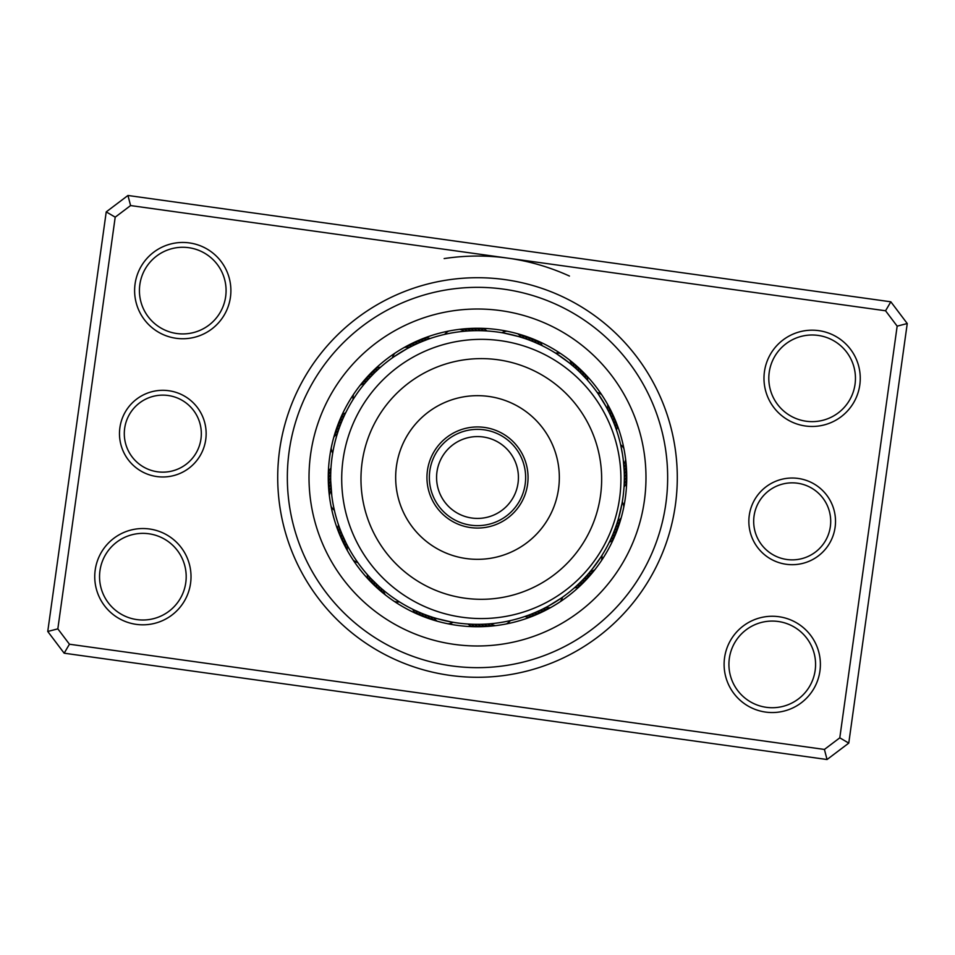 <?xml version="1.0" encoding="UTF-8"?>
<svg xmlns="http://www.w3.org/2000/svg" width="955" height="955" viewBox="0 0 955 955"><rect width="100%" height="100%" fill="white"/><g stroke="black" fill="none" stroke-linecap="round" stroke-linejoin="round"><path stroke-width="1.43" d="M429.356 477.5A48.144 48.144 0 0 0 477.5 525.644A48.144 48.144 0 0 0 525.644 477.5A48.144 48.144 0 0 0 477.5 429.356A48.144 48.144 0 0 0 429.356 477.5M436.578 477.5A40.922 40.922 0 0 0 477.5 518.422A40.922 40.922 0 0 0 518.422 477.5A40.922 40.922 0 0 0 477.5 436.578A40.922 40.922 0 0 0 436.578 477.5M835.1 527.339A43.321 43.321 0 0 1 786.204 564.274A43.321 43.321 0 0 1 749.269 515.378A43.321 43.321 0 0 1 798.165 478.443A43.321 43.321 0 0 1 835.1 527.339M754.044 516.046A38.51 38.51 0 0 0 786.872 559.499A38.51 38.51 0 0 0 830.337 526.671A38.51 38.51 0 0 0 797.509 483.218A38.51 38.51 0 0 0 754.044 516.046M205.731 439.622A43.321 43.321 0 0 1 156.835 476.557A43.321 43.321 0 0 1 119.9 427.661A43.321 43.321 0 0 1 168.796 390.726A43.321 43.321 0 0 1 205.731 439.622M124.663 428.329A38.51 38.51 0 0 0 157.491 471.782A38.51 38.51 0 0 0 200.956 438.954A38.51 38.51 0 0 0 168.128 395.501A38.51 38.51 0 0 0 124.663 428.329M675.376 505.076A199.786 199.786 0 0 1 449.924 675.376A199.786 199.786 0 0 1 279.624 449.924A199.786 199.786 0 0 1 505.076 279.624A199.786 199.786 0 0 1 675.376 505.076M289.162 451.249A190.152 190.152 0 0 0 451.249 665.838A190.152 190.152 0 0 0 665.838 503.751A190.152 190.152 0 0 0 503.751 289.162A190.152 190.152 0 0 0 289.162 451.249A190.152 190.152 0 0 1 503.751 289.162A190.152 190.152 0 0 1 665.838 503.751A190.152 190.152 0 0 1 451.249 665.838A190.152 190.152 0 0 1 289.162 451.249M230.43 297.244A48.144 48.144 0 0 1 176.102 338.285A48.144 48.144 0 0 1 135.073 283.957A48.144 48.144 0 0 1 189.388 242.916A48.144 48.144 0 0 1 230.43 297.244M139.836 284.626A43.321 43.321 0 0 0 176.771 333.51A43.321 43.321 0 0 0 225.667 296.587A43.321 43.321 0 0 0 188.732 247.691A43.321 43.321 0 0 0 139.836 284.626M859.798 384.961A48.144 48.144 0 0 1 805.483 426.002A48.144 48.144 0 0 1 764.442 371.674A48.144 48.144 0 0 1 818.769 330.645A48.144 48.144 0 0 1 859.798 384.961M769.217 372.343A43.321 43.321 0 0 0 806.139 421.227A43.321 43.321 0 0 0 855.035 384.304A43.321 43.321 0 0 0 818.101 335.408A43.321 43.321 0 0 0 769.217 372.343M819.927 671.043A48.144 48.144 0 0 1 765.612 712.084A48.144 48.144 0 0 1 724.57 657.756A48.144 48.144 0 0 1 778.898 616.715A48.144 48.144 0 0 1 819.927 671.043M729.334 658.413A43.321 43.321 0 0 0 766.268 707.309A43.321 43.321 0 0 0 815.164 670.374A43.321 43.321 0 0 0 778.23 621.49A43.321 43.321 0 0 0 729.334 658.413M190.558 583.326A48.144 48.144 0 0 1 136.231 624.355A48.144 48.144 0 0 1 95.202 570.039A48.144 48.144 0 0 1 149.517 528.998A48.144 48.144 0 0 1 190.558 583.326M99.965 570.696A43.321 43.321 0 0 0 136.899 619.592A43.321 43.321 0 0 0 185.783 582.657A43.321 43.321 0 0 0 148.861 533.773A43.321 43.321 0 0 0 99.965 570.696M444.147 258.578C465.67 255.343 486.978 255.212 508.072 258.172C529.165 261.097 549.626 267.054 569.443 276.043M127.958 195.477L890.836 301.804L907.25 323.53L848.768 743.109L827.042 759.523L64.164 653.196L47.75 631.47L106.232 211.891L127.958 195.477L130.584 205.564L115.209 217.167L57.837 628.856L69.44 644.219L824.416 749.436L839.791 737.833L897.163 326.144L885.56 310.781L130.584 205.564M839.791 737.833L848.768 743.109M827.042 759.523L824.416 749.436M64.164 653.196L69.44 644.219M897.163 326.144L907.25 323.53M47.75 631.47L57.837 628.856M885.56 310.781L890.836 301.804M106.232 211.891L115.209 217.167M625.31 498.104A149.231 149.231 0 0 0 498.104 329.69A149.231 149.231 0 0 0 329.69 456.896A149.231 149.231 0 0 0 456.896 625.31A149.231 149.231 0 0 0 625.31 498.104A149.231 149.231 0 0 1 456.896 625.31A149.231 149.231 0 0 1 329.69 456.896M345.746 412.691L345.4 413.396L345.746 412.691A15.399 15.399 -67.5 0 0 341.639 415.747M344.027 416.308L343.108 418.35M344.361 415.592A15.399 15.399 -68.8 0 0 340.314 418.744M342.714 419.257L343.036 418.529A15.399 15.399 110 0 0 339.061 421.764M341.771 421.489L341.472 422.229L341.771 421.489A15.399 15.399 -71.3 0 0 337.867 424.82M340.577 424.486L340.29 425.226L340.577 424.486A15.399 15.399 -72.6 0 0 336.745 427.9M339.443 427.506L339.18 428.258L339.443 427.506A15.399 15.399 -73.8 0 0 335.694 430.992M334.083 446.009L333.916 446.785L334.083 446.009M338.13 431.302L337.449 433.415M338.38 430.55A15.399 15.399 104.9 0 0 334.704 434.119M337.39 433.606L337.151 434.37L337.39 433.606A15.399 15.399 0 0 0 333.784 437.259M332.71 453.124L332.841 452.336L332.71 453.124A15.399 15.399 0 0 1 331.158 448.229M379.983 367.723L378.335 369.215M380.579 367.198A15.399 15.399 -45 0 0 375.613 368.463M377.607 369.895L375.983 371.423M378.18 369.358A15.399 15.399 -46.3 0 0 373.25 370.719M369.036 378.538L373.68 373.68M375.84 371.567A15.399 15.399 132.5 0 0 370.922 373.035M366.887 380.938L371.423 375.983M373.536 373.823A15.399 15.399 -48.8 0 0 368.654 375.399M364.798 383.385L369.227 378.335M371.28 376.127A15.399 15.399 -50.1 0 0 366.445 377.81M369.084 378.478L368.546 379.063L369.084 378.478A15.399 15.399 -51.3 0 0 364.285 380.269M355.236 396.194L354.806 396.85L355.236 396.194M366.422 381.475L366.935 380.878A15.399 15.399 127.4 0 0 362.184 382.776M353.064 399.56L353.481 398.892L353.064 399.56A15.399 15.399 0 0 1 353.505 394.463M364.846 383.325A15.399 15.399 0 0 0 360.131 385.331M421.06 341.95L427.315 339.514M430.168 338.512A15.399 15.399 -22.5 0 0 425.094 337.772M418.099 343.227L424.307 340.649M427.124 339.586A15.399 15.399 -23.8 0 0 422.038 338.953M415.162 344.564L421.31 341.842M424.115 340.72A15.399 15.399 155 0 0 419.018 340.195M412.262 345.961L418.35 343.108M421.131 341.926A15.399 15.399 -26.3 0 0 416.022 341.52M409.397 347.417L415.413 344.445M418.171 343.191A15.399 15.399 -27.6 0 0 413.049 342.905M406.555 348.945L412.512 345.841M398.354 353.827L402.234 351.428M415.234 344.528A15.399 15.399 -28.8 0 0 410.113 344.349M407.2 345.853A15.399 15.399 149.9 0 1 412.333 345.925L409.635 347.298M396.552 354.997L395.668 355.594M393.878 356.812L406.794 348.814M392.362 357.874A15.399 15.399 0 0 1 394.713 353.326M409.456 347.393A15.399 15.399 0 0 0 404.335 347.429M486.966 330.979A15.399 15.399 -0 0 0 482.562 328.353M483.743 330.8A15.399 15.399 -1.3 0 0 479.291 328.269M480.52 330.705A15.399 15.399 177.5 0 0 476.008 328.269M477.297 330.669A15.399 15.399 -3.8 0 0 472.737 328.341M474.074 330.717A15.399 15.399 -5.1 0 0 469.466 328.484M470.863 330.824A15.399 15.399 -6.3 0 0 466.195 328.687M467.64 331.003A15.399 15.399 172.4 0 0 462.936 328.974M444.612 334.405A15.399 15.399 0 0 1 448.54 331.099M464.428 331.254A15.399 15.399 0 0 0 459.677 329.332M533.439 341.747L539.587 344.445M542.309 345.746A15.399 15.399 22.5 0 0 539.253 341.639M536.256 340.314A15.399 15.399 21.2 0 1 539.408 344.361L536.65 343.108M533.236 339.061A15.399 15.399 -160 0 1 536.471 343.036L533.69 341.842M530.18 337.867A15.399 15.399 18.7 0 1 533.511 341.771L530.694 340.649M527.1 336.745A15.399 15.399 17.4 0 1 530.514 340.577L527.685 339.514M518.231 336.435L524.641 338.44M510.03 334.322L513.432 335.133M527.494 339.443A15.399 15.399 16.2 0 0 524.009 335.694M520.881 334.704A15.399 15.399 -165.1 0 1 524.45 338.38L521.585 337.449M503.715 333.032L518.493 336.506M501.876 332.71A15.399 15.399 0 0 1 506.771 331.158M521.394 337.39A15.399 15.399 0 0 0 517.741 333.784M581.129 373.489L585.785 378.335M587.803 380.579A15.399 15.399 45 0 0 586.537 375.613M584.281 373.25A15.399 15.399 43.7 0 1 585.642 378.18L583.577 375.983M581.965 370.922A15.399 15.399 -137.5 0 1 583.433 375.84L581.32 373.68M579.601 368.654A15.399 15.399 41.2 0 1 581.177 373.536L579.017 371.423M577.19 366.445A15.399 15.399 39.9 0 1 578.873 371.28L576.665 369.227M569.12 362.757L574.265 367.066M562.34 357.671L565.169 359.725M576.522 369.084A15.399 15.399 38.7 0 0 574.731 364.285M566.578 360.775L571.818 364.977M574.122 366.935A15.399 15.399 -142.6 0 0 572.224 362.184M557.004 354.054L569.335 362.936M555.44 353.064A15.399 15.399 0 0 1 560.537 353.505M571.675 364.846A15.399 15.399 0 0 0 569.669 360.131M617.228 425.094A15.399 15.399 67.5 0 1 616.488 430.168L615.486 427.315M616.047 422.038A15.399 15.399 66.2 0 1 615.414 427.124L614.351 424.307M610.436 415.162L613.158 421.31M614.28 424.115A15.399 15.399 -115 0 0 614.805 419.018M609.039 412.262L611.892 418.35M613.074 421.131A15.399 15.399 63.7 0 0 613.48 416.022M612.095 413.049A15.399 15.399 62.4 0 1 611.809 418.171L610.555 415.413M606.055 406.555L609.159 412.512M601.745 399.25L603.572 402.234M610.472 415.234A15.399 15.399 61.2 0 0 610.651 410.113M604.467 403.75L607.702 409.635M609.075 412.333A15.399 15.399 -120.1 0 0 609.147 407.2M598.188 393.878L606.186 406.794M597.126 392.362A15.399 15.399 0 0 1 601.674 394.713M607.607 409.456A15.399 15.399 0 0 0 607.571 404.335M624.021 486.966A15.399 15.399 90 0 0 626.647 482.562M624.2 483.743A15.399 15.399 88.7 0 0 626.731 479.291M624.295 480.52A15.399 15.399 -92.5 0 0 626.731 476.008M624.331 477.297A15.399 15.399 86.2 0 0 626.659 472.737M620.726 445.173L622.517 454.473A146.831 146.831 0 0 0 454.473 332.483A146.831 146.831 0 0 0 332.483 500.527A146.831 146.831 0 0 0 500.527 622.517A146.831 146.831 0 0 0 622.517 454.473L621.908 450.927M624.284 474.074A15.399 15.399 84.9 0 0 626.516 469.466M623.269 459.928L624.176 470.863A15.399 15.399 83.7 0 0 626.313 466.195M623.233 459.594L623.997 467.64A15.399 15.399 -97.6 0 0 626.026 462.936M623.997 467.64L623.902 466.279M621.192 447.322L620.595 444.612A15.399 15.399 0 0 1 623.902 448.54M623.746 464.428A15.399 15.399 0 0 0 625.668 459.677M613.361 539.253A15.399 15.399 112.5 0 1 609.254 542.309L610.555 539.587M614.686 536.256A15.399 15.399 111.2 0 1 610.639 539.408L611.892 536.65M615.581 527.423L613.158 533.69M611.964 536.471A15.399 15.399 -70 0 0 615.939 533.236M616.644 524.379L614.351 530.694M613.229 533.511A15.399 15.399 108.7 0 0 617.133 530.18M618.255 527.1A15.399 15.399 107.4 0 1 614.423 530.514L615.486 527.685M618.565 518.231L616.56 524.641M620.678 510.03L619.867 513.432M615.557 527.494A15.399 15.399 106.2 0 0 619.306 524.009M619.425 515.127L617.551 521.585M621.359 506.878L619.688 514.112M616.62 524.45A15.399 15.399 -75.1 0 0 620.296 520.881M621.968 503.715L618.494 518.493M622.29 501.876A15.399 15.399 0 0 1 623.842 506.771M617.61 521.394A15.399 15.399 0 0 0 621.216 517.741M579.387 586.537A15.399 15.399 135 0 1 574.421 587.803L576.665 585.785M581.75 584.281A15.399 15.399 133.7 0 1 576.82 585.642L579.017 583.577M584.078 581.965A15.399 15.399 -47.5 0 1 579.16 583.433L581.32 581.32M586.346 579.601A15.399 15.399 131.2 0 1 581.464 581.177L583.577 579.017M588.555 577.19A15.399 15.399 129.9 0 1 583.72 578.873L585.773 576.665M592.243 569.12L587.934 574.265M597.329 562.34L595.275 565.169M585.916 576.522A15.399 15.399 128.7 0 0 590.715 574.731M594.225 566.578L590.023 571.818M599.167 559.69L594.858 565.742M588.065 574.122A15.399 15.399 -52.6 0 0 592.816 572.224M600.946 557.004L592.064 569.335M601.937 555.44A15.399 15.399 0 0 1 601.495 560.537M590.154 571.675A15.399 15.399 0 0 0 594.87 569.669M529.906 617.228A15.399 15.399 157.5 0 1 524.832 616.488L527.685 615.486M536.901 611.773L530.694 614.351M527.876 615.414A15.399 15.399 156.2 0 0 532.962 616.047M539.838 610.436L533.69 613.158M530.885 614.28A15.399 15.399 -25 0 0 535.982 614.805M538.978 613.48A15.399 15.399 153.7 0 1 533.869 613.074L536.65 611.892M541.951 612.095A15.399 15.399 152.4 0 1 536.829 611.809L539.587 610.555M548.445 606.055L542.488 609.159M555.75 601.745L552.766 603.572M539.766 610.472A15.399 15.399 151.2 0 0 544.887 610.651M547.8 609.147A15.399 15.399 -30.1 0 1 542.667 609.075L545.365 607.702M561.122 598.188L548.206 606.186M562.638 597.126A15.399 15.399 0 0 1 560.287 601.674M545.544 607.607A15.399 15.399 0 0 0 550.665 607.571M468.034 624.021A15.399 15.399 180 0 0 472.439 626.647M471.257 624.2A15.399 15.399 178.7 0 0 475.709 626.731M474.48 624.295A15.399 15.399 -2.5 0 0 478.992 626.731M477.703 624.331A15.399 15.399 176.2 0 0 482.263 626.659M480.926 624.284A15.399 15.399 174.9 0 0 485.534 626.516M484.137 624.176A15.399 15.399 173.7 0 0 488.805 626.313M487.36 623.997A15.399 15.399 -7.6 0 0 492.064 626.026M507.439 621.251L510.388 620.595A15.399 15.399 0 0 1 506.46 623.902M490.572 623.746A15.399 15.399 0 0 0 495.323 625.668M421.561 613.253L415.413 610.555M412.691 609.254A15.399 15.399 -157.5 0 0 415.747 613.361M416.308 610.973L418.35 611.892M415.592 610.639A15.399 15.399 -158.8 0 0 418.744 614.686M419.257 612.286L421.31 613.158M418.529 611.964A15.399 15.399 20 0 0 421.764 615.939M430.621 616.644L424.307 614.351M421.489 613.229A15.399 15.399 -161.3 0 0 424.82 617.133M433.677 617.634L427.315 615.486M424.486 614.423A15.399 15.399 -162.6 0 0 427.9 618.255M428.246 615.82L430.359 616.56M444.97 620.678L446.785 621.084M427.506 615.557A15.399 15.399 -163.8 0 0 430.992 619.306M439.873 619.425L433.415 617.551M448.122 621.359L440.888 619.688M430.55 616.62A15.399 15.399 14.9 0 0 434.119 620.296M451.285 621.968L436.507 618.494M453.124 622.29A15.399 15.399 0 0 1 448.229 623.842M433.606 617.61A15.399 15.399 0 0 0 437.259 621.216M367.723 575.017L369.215 576.665M367.198 574.421A15.399 15.399 -135 0 0 368.463 579.387M377.81 588.555A15.399 15.399 -140.1 0 1 376.127 583.72L371.423 579.017M369.358 576.82A15.399 15.399 -136.3 0 0 370.719 581.75M378.538 585.964L371.567 579.16A15.399 15.399 42.5 0 0 373.035 584.078M374.384 582.025L375.983 583.577M373.823 581.464A15.399 15.399 -138.8 0 0 375.399 586.346M379.063 586.442L380.735 587.934M392.66 597.329L393.52 597.949M378.478 585.916A15.399 15.399 -141.3 0 0 380.269 590.715M381.475 588.578L383.182 590.023M395.31 599.167L396.85 600.194M380.878 588.065A15.399 15.399 37.4 0 0 382.776 592.816M383.934 590.656L385.665 592.064M397.996 600.946L399.56 601.937A15.399 15.399 0 0 1 394.463 601.495M383.325 590.154A15.399 15.399 0 0 0 385.331 594.87M338.512 524.832L338.762 525.584L338.512 524.832A15.399 15.399 -112.5 0 0 337.772 529.906M339.586 527.876L339.861 528.616L339.586 527.876A15.399 15.399 -113.8 0 0 338.953 532.962M341.007 531.625L341.842 533.69M340.72 530.885A15.399 15.399 65 0 0 340.195 535.982M345.961 542.738L342.236 534.609M341.926 533.869A15.399 15.399 -116.3 0 0 341.52 538.978M343.191 536.829L343.514 537.558L343.191 536.829A15.399 15.399 -117.6 0 0 342.905 541.951M344.528 539.766L344.862 540.482L344.528 539.766A15.399 15.399 -118.8 0 0 344.349 544.887M353.827 556.646L354.257 557.314L353.827 556.646M345.925 542.667L346.283 543.383L345.925 542.667A15.399 15.399 59.9 0 0 345.853 547.8M347.393 545.544L347.763 546.248L347.393 545.544A15.399 15.399 0 0 0 347.429 550.665M356.812 561.122L357.874 562.638A15.399 15.399 0 0 1 353.326 560.287M330.931 468.833L330.824 470.803M330.979 468.034A15.399 15.399 -90 0 0 328.353 472.439M330.776 472.057L330.717 474.026M330.8 471.257A15.399 15.399 -91.3 0 0 328.269 475.709M330.693 475.28L330.669 477.249M330.705 474.48A15.399 15.399 87.5 0 0 328.269 478.992M330.669 478.503L330.705 480.461M330.669 477.703A15.399 15.399 -93.8 0 0 328.341 482.263M331.791 495.597L330.717 480.926A15.399 15.399 -95.1 0 0 328.484 485.534M330.824 484.137L330.908 485.773L330.824 484.137A15.399 15.399 -96.3 0 0 328.687 488.805M333.331 505.35L333.713 507.236M331.087 488.518L331.003 487.36A15.399 15.399 82.4 0 0 328.974 492.064M333.749 507.427L334.405 510.388A15.399 15.399 0 0 1 331.099 506.46M331.325 491.359L331.254 490.572A15.399 15.399 0 0 0 329.332 495.323M331.254 490.572L331.528 493.329M366.625 381.248L368.332 379.314M362.482 386.226L363.676 384.746M360.513 388.781L361.67 387.264M362.506 386.202L364.13 384.197M417.132 343.657L416.499 343.943M417.729 343.394L420.093 342.356M411.868 346.152L413.575 345.316M409.003 347.632L410.698 346.749M411.892 346.14L414.219 345.006M408.465 347.918L407.845 348.253M409.026 347.608L411.319 346.426M403.368 350.76L405.015 349.805M403.392 350.748L405.636 349.458M527.005 339.276L528.795 339.92M530.061 340.398L532.46 341.341M514.733 335.468L517.216 336.148M576.14 368.737L577.548 370.027M578.527 370.958L580.377 372.737M566.255 360.524L568.297 362.112M558.15 354.806L565.742 360.142M607.368 409.003L608.251 410.698M608.86 411.892L609.994 414.219M605.84 406.173L606.747 407.845M607.392 409.026L608.574 411.319M604.252 403.392L605.542 405.636M598.964 395L603.93 402.843M334.405 510.388L334.226 509.612M622.529 454.568L623.173 459.116M622.517 454.52L623.126 458.758M357.874 562.638L357.421 561.994M349.16 548.827L348.253 547.155M347.608 545.974L346.426 543.682M399.56 601.937L398.892 601.519M383.731 590.488L382.275 589.259M381.248 588.375L379.314 586.668M381.272 588.399L379.839 587.146M378.837 586.239L376.939 584.496M440.303 619.532L438.464 619.043M437.163 618.673L434.692 617.945M437.187 618.685L435.361 618.148M434.071 617.754L431.612 616.978M427.995 615.724L426.205 615.08M424.939 614.602L422.54 613.659M551.608 604.252L549.364 605.542M545.997 607.368L544.302 608.251M543.109 608.86L540.781 609.994M543.132 608.848L541.425 609.684M540.208 610.269L537.868 611.343M594.476 566.255L592.888 568.297M619.532 514.733L618.852 517.216M618.685 517.813L618.148 519.639M617.754 520.929L616.978 523.388M617.766 520.893L617.193 522.719M616.775 523.997L615.939 526.432M593.724 521.955A120.354 120.354 0 0 0 524.307 366.553A120.354 120.354 0 0 0 368.905 435.969A120.354 120.354 0 0 0 438.321 591.372A120.354 120.354 0 0 0 593.724 521.955M350.915 429.082A139.609 139.609 0 0 1 531.195 348.563A139.609 139.609 0 0 1 611.713 528.831A139.609 139.609 0 0 1 431.445 609.35A139.609 139.609 0 0 1 350.915 429.082M430.287 459.439A50.543 50.543 0 0 0 459.439 524.713A50.543 50.543 0 0 0 524.713 495.561A50.543 50.543 0 0 0 495.561 430.287A50.543 50.543 0 0 0 430.287 459.439M401.064 448.265A81.844 81.844 0 0 0 448.265 553.936A81.844 81.844 0 0 0 553.936 506.735A81.844 81.844 0 0 0 506.735 401.064A81.844 81.844 0 0 0 401.064 448.265M310.626 454.246A168.498 168.498 0 0 1 500.754 310.626A168.498 168.498 0 0 1 644.374 500.754A168.498 168.498 0 0 1 454.246 644.374A168.498 168.498 0 0 1 310.626 454.246"/></g></svg>
